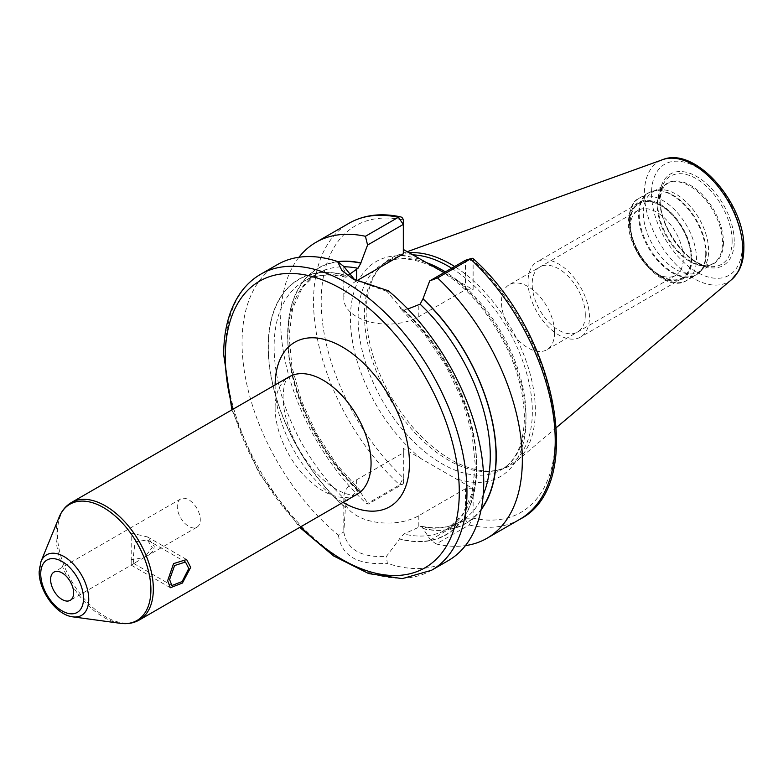<?xml version="1.0" encoding="UTF-8"?>
<svg xmlns="http://www.w3.org/2000/svg" width="783" height="783" viewBox="0 0 783 783"><rect width="100%" height="100%" fill="white"/><g stroke="black" fill="none" stroke-linecap="round" stroke-linejoin="round"><path stroke-width="0.59" stroke-dasharray="3.92 2.94" d="M556.439 427.528L516.418 461.324A119.623 69.061 60 0 0 535.347 410.674A119.623 69.061 -120 0 0 454.649 266.514M409.118 252.782A119.623 69.061 -120 0 0 397.441 255.238A119.623 69.061 -120 0 0 380.704 266.66A119.623 69.061 -120 0 0 366.18 313.004A119.623 69.061 60 0 0 411.104 425.218A119.623 69.061 60 0 0 498.154 470.103A119.623 69.061 60 0 0 516.418 461.324M451.674 268.236A118.722 68.542 -120 0 1 532.342 411.672A118.722 68.542 60 0 1 507.756 466.032A118.722 68.542 60 0 1 495.433 470.661A118.722 68.542 60 0 1 409.029 426.109A118.722 68.542 60 0 1 364.447 314.737A118.722 68.542 -120 0 1 378.864 268.745L380.704 266.66M412.71 254.857A118.722 68.542 -120 0 0 389.034 260.387A118.722 68.542 -120 0 0 378.864 268.745M481.242 509.126A147.224 84.995 60 0 1 422.996 528.466L430.454 539.927L436.229 543.989L469.125 525.001L473.128 518.189L473.128 488.719L403.323 448.414L403.323 477.884L399.643 484.883L366.747 503.88L368.313 504.056L360.865 492.83A147.488 85.151 -120 0 1 288.418 350.706A147.488 85.151 -120 0 1 337.727 261.63M444.059 272.631L473.128 289.749L473.128 260.279A5.432 2.055 133.2 0 0 473.001 258.537M403.774 482.553L403.323 477.884A165.467 95.536 60 0 1 321.216 301.524A165.467 95.536 60 0 1 403.323 219.974L403.323 253.868M473.128 488.719L465.454 488.719L465.454 519.716L430.454 539.927M356.568 280.862A43.936 25.369 0 0 0 343.806 298.744A43.936 25.369 0 0 0 370.927 322.175A43.936 25.369 0 0 0 418.807 316.675L465.454 289.749L465.454 260.279L473.128 260.279A165.467 95.536 60 0 1 555.225 436.63A165.467 95.536 60 0 1 473.128 518.189L465.826 518.189M403.323 477.904L403.323 452.848L356.676 479.773A43.936 25.369 0 0 0 343.806 497.714A43.936 25.369 0 0 0 370.927 521.145A43.936 25.369 0 0 0 418.807 515.654L465.454 488.719M422.996 528.466L421.685 526.303L420.119 526.646L403.813 533.996L399.506 538.743A147.224 84.995 -120 0 0 476.553 467.157A147.224 84.995 -120 0 0 399.506 306.593L399.506 306.359A147.488 85.151 60 0 1 476.749 467.265A147.488 85.151 60 0 1 399.506 538.968L386.342 556.507L387.37 563.339A170.9 98.668 -120 0 0 448.346 560.569M422.996 528.701A147.488 85.151 -120 0 0 481.124 509.713M277.456 264.566A170.9 98.668 -120 0 0 242.055 342.797A170.9 98.668 -120 0 0 338.422 535.083L343.825 531.96L345.411 507.511L346.849 501.1L356.676 491.528L360.239 490.784L360.865 492.83M436.229 543.989A170.9 98.668 -120 0 0 465.435 545.604M298.949 257.255A170.9 98.668 -120 0 0 366.747 503.88M338.422 535.083C341.388 555.959 357.704 565.385 387.37 563.339M403.774 482.543L403.323 482.308L403.323 483.845L368.313 504.056M399.506 306.593L400.505 308.708L403.813 309.676L407.855 309.001M348.445 275.068L345.988 277.309L343.806 266.474L343.806 298.744M343.825 531.96C346.791 549.441 360.963 557.623 386.342 556.507M345.411 507.746A147.488 85.151 60 0 1 268.168 346.84A147.488 85.151 60 0 1 345.411 275.127M388.221 290.757L387.027 291.423L399.506 306.359M387.027 291.423L354.875 279.981M465.454 289.749L473.128 289.749M403.323 452.848L403.323 448.414M133.12 558.524L133.717 563.457L144.424 557.506L152.313 547.444L147.292 539.957L135.126 541.865L133.12 558.524M196.915 527.204A16.286 9.396 60 0 0 200.282 519.746A16.286 9.396 -120 0 0 193.176 503.361A16.286 9.396 -120 0 0 180.628 498.996A16.286 9.396 -120 0 0 177.252 506.454A16.286 9.396 60 0 0 184.367 522.838A16.286 9.396 60 0 0 196.915 527.204L144.424 557.506M657.691 190.044A46.158 26.651 -120 0 1 691.281 207.368A46.158 26.651 -120 0 1 708.615 250.658A46.158 26.651 60 0 1 703.007 268.54A46.158 26.651 60 0 1 699.053 271.789A46.158 26.651 60 0 1 663.485 259.427A46.158 26.651 60 0 1 643.332 212.976A46.158 26.651 -120 0 1 652.895 191.845A46.158 26.651 -120 0 1 657.691 190.044L653.981 190.798A47.381 27.356 -120 0 0 639.251 214.336A47.381 27.356 60 0 0 662.937 264.997A47.381 27.356 60 0 0 700.501 271.378A47.381 27.356 60 0 0 706.256 253.017A47.381 27.356 -120 0 0 688.463 208.581A47.381 27.356 -120 0 0 653.981 190.798L648.412 192.892A47.489 27.415 -120 0 0 638.576 214.63A47.489 27.415 60 0 0 659.306 262.422A47.489 27.415 60 0 0 695.901 275.146L703.007 268.54M691.017 258.224A42.987 24.821 -120 0 0 660.627 205.577A42.987 24.821 -120 0 0 630.227 223.126A42.987 24.821 60 0 0 660.627 275.773A42.987 24.821 60 0 0 691.017 258.224M630.227 227.559A37.555 21.679 60 0 0 656.78 273.561A37.555 21.679 60 0 0 675.563 275.42A37.555 21.679 60 0 0 683.344 258.224A37.555 21.679 -120 0 0 666.95 220.434A37.555 21.679 -120 0 0 638.008 210.373A37.555 21.679 -120 0 0 630.227 227.559L630.227 223.126M554.589 332.569A37.555 21.679 60 0 1 546.808 349.756A37.555 21.679 60 0 1 517.866 339.695A37.555 21.679 60 0 1 501.472 301.895A37.555 21.679 -120 0 1 509.253 284.709A37.555 21.679 -120 0 1 538.195 294.77A37.555 21.679 -120 0 1 554.589 332.569M528.016 281.772A43.437 25.076 -120 0 0 546.974 325.483A43.437 25.076 -120 0 0 580.448 337.121A43.437 25.076 -120 0 0 589.442 317.242A43.437 25.076 -120 0 0 570.484 273.531A43.437 25.076 -120 0 0 537.011 261.894A43.437 25.076 -120 0 0 528.016 281.772M691.34 258.41A43.437 25.076 60 0 1 682.336 278.298A43.437 25.076 60 0 1 648.872 266.66A43.437 25.076 60 0 1 629.914 222.949A43.437 25.076 60 0 1 638.908 203.061A43.437 25.076 60 0 1 672.372 214.699A43.437 25.076 60 0 1 691.34 258.41M585.293 314.835A37.555 21.679 -120 0 0 558.729 268.843A37.555 21.679 -120 0 0 532.176 284.17A37.555 21.679 -120 0 0 558.729 330.172A37.555 21.679 -120 0 0 585.293 314.835M131.201 559.63C131.201 566.814 131.201 566.814 131.201 559.63C131.201 566.814 131.201 566.814 131.201 559.63C146.098 558.21 153.781 553.777 154.231 546.338L147.488 536.932L131.201 533.047L131.201 559.63M742.264 245.931A64.167 37.046 60 0 1 696.89 272.132A64.167 37.046 60 0 1 651.525 193.548A64.167 37.046 -120 0 1 696.89 167.347A64.167 37.046 -120 0 1 742.264 245.931M734.239 241.301A52.813 30.488 -120 0 0 696.89 176.615A52.813 30.488 -120 0 0 659.54 198.177A52.813 30.488 -120 0 0 696.89 262.863A52.813 30.488 -120 0 0 734.239 241.301M731.772 279.462A69.53 40.148 60 0 1 677.158 265.643A69.53 40.148 60 0 1 644.438 193.254A69.53 40.148 -120 0 1 662.614 159.673M507.756 466.032L501.423 469.683A118.722 68.542 60 0 0 526.01 415.333A118.722 68.542 -120 0 0 445.341 271.887M425.972 262.432A118.722 68.542 -120 0 0 382.701 264.047A118.722 68.542 -120 0 0 358.115 318.397A118.722 68.542 60 0 0 409.94 437.873A118.722 68.542 60 0 0 501.423 469.683C516.193 461.011 523.856 443.638 524.424 417.545C523.406 380.303 509.332 343.933 482.211 308.424C450.01 267.013 405.76 249.141 382.701 264.047L389.034 260.387M455.07 279.316A124.154 71.684 -120 0 1 526.01 419.766A124.154 71.684 60 0 1 455.07 478.296M421.381 458.838A124.154 71.684 60 0 1 350.432 318.397A124.154 71.684 -120 0 1 421.381 259.868M418.807 515.654L418.807 527.399M360.865 492.595A147.224 84.995 60 0 1 288.594 350.618A147.224 84.995 60 0 1 338.011 261.855M403.323 483.845L399.643 484.883A170.9 98.668 60 0 1 348.944 223.292M519.834 519.295A170.9 98.668 60 0 1 469.125 525.001L465.454 519.716M431.57 570.259A170.9 98.668 60 0 1 299.869 524.473A170.9 98.668 60 0 1 225.279 352.487A170.9 98.668 -120 0 1 260.67 274.256M356.676 479.773L356.676 491.528M483.248 494.641A143.152 82.646 60 0 1 460.629 521.439A143.152 82.646 60 0 1 420.119 526.646M357.988 490.775A143.152 82.646 60 0 1 317.477 273.502A143.152 82.646 60 0 1 343.825 266.788M403.813 309.676A143.152 82.646 60 0 1 446.907 529.357A143.152 82.646 60 0 1 403.813 533.996M346.849 501.1A143.152 82.646 60 0 1 303.755 281.42A143.152 82.646 60 0 1 346.849 276.791M345.411 275.362A147.224 84.995 -120 0 0 268.354 346.947A147.224 84.995 -120 0 0 345.411 507.511M418.807 316.675L418.807 304.92M300.741 526.793A165.467 95.536 60 0 1 232.894 409.284M275.127 384.903A94.978 54.839 -120 0 0 275.117 385.696A94.978 54.839 -120 0 0 342.964 502.412M275.117 407.855A67.847 39.17 -120 0 0 304.734 476.133A67.847 39.17 -120 0 0 357.009 494.308C359.808 495.345 342.484 499.417 318.485 475.144C298.313 455.138 282.849 421.43 283.064 396.775C283.573 386.959 284.963 380.92 287.234 378.649L289.172 376.799A67.847 39.17 -120 0 0 275.117 407.855M139.286 620.009A67.847 39.17 60 0 1 87.011 601.833A67.847 39.17 60 0 1 57.394 533.556A67.847 39.17 60 0 1 71.449 502.5M120.386 623.327A67.113 38.749 60 0 1 55.994 534.965A67.113 38.749 60 0 1 59.117 517.211M72.858 616.857A34.941 20.172 60 0 1 39.336 570.846A34.941 20.172 60 0 1 40.961 561.607M732.134 240.978A50.934 29.411 -120 0 0 702.654 183.056A50.934 29.411 -120 0 0 662.477 185.923A50.934 29.411 -120 0 0 660.108 199.391A50.934 29.411 60 0 0 708.977 266.455A50.934 29.411 60 0 0 732.134 240.978M723.472 242.319A46.451 26.818 60 0 1 702.351 265.554A46.451 26.818 60 0 1 657.789 204.392A46.451 26.818 -120 0 1 659.952 192.109L662.477 185.923L660.177 199.068C659.022 226.473 687.337 264.948 708.977 266.455L702.351 265.554L712.941 263.773A46.158 26.651 60 0 1 677.373 251.402A46.158 26.651 60 0 1 657.221 204.95A46.158 26.651 -120 0 1 666.783 183.829L659.952 192.109A46.451 26.818 -120 0 1 696.586 189.496A46.451 26.818 -120 0 1 723.472 242.319M699.053 271.789L712.941 263.773A46.158 26.651 60 0 0 722.503 242.642A46.158 26.651 -120 0 0 702.351 196.19A46.158 26.651 -120 0 0 666.783 183.829L652.895 191.845M705.737 253.408A47.489 27.415 60 0 1 695.901 275.146L686.671 280.48A47.489 27.415 60 0 1 650.076 267.757A47.489 27.415 60 0 1 629.346 219.964A47.489 27.415 -120 0 1 639.182 198.226C633.134 200.575 629.532 208.268 628.387 221.295C627.183 253.359 665.247 294.496 686.671 280.48A47.489 27.415 60 0 0 696.508 258.733A47.489 27.415 -120 0 0 675.778 210.94A47.489 27.415 -120 0 0 639.182 198.226L648.412 192.892A47.489 27.415 -120 0 1 685.008 205.616A47.489 27.415 -120 0 1 705.737 253.408M691.898 258.733A44.23 25.536 60 0 1 660.627 276.8A44.23 25.536 60 0 1 629.346 222.617A44.23 25.536 -120 0 1 660.627 204.559A44.23 25.536 -120 0 1 691.898 258.733M407.238 251.705L397.441 255.238M495.433 470.661L498.154 470.103M421.685 526.303C436.787 529.318 449.765 527.693 460.629 521.439L446.907 529.357L462.176 515.175L471.963 493.466L475.359 465.552L471.943 433.391L461.882 399.291L445.821 365.632L424.885 334.733L400.505 308.708M345.988 277.309C329.516 273.326 315.441 274.696 303.755 281.42L317.477 273.502L302.444 287.361L292.666 308.492L289.035 335.682L291.971 367.07L301.347 400.495L316.577 433.694L336.651 464.476L360.239 490.784M343.806 529.592L343.806 497.714M231.885 409.871L258.684 472.736L299.723 527.38M133.717 563.457L171.908 585.508M147.292 539.957L185.473 562.008M180.628 498.996L53.978 572.119M134.265 563.369L70.264 600.316M352.83 278.846L356.666 281.058M656.78 273.561L660.627 275.773M675.563 275.42L546.808 349.756M638.008 210.373L509.253 284.709M682.336 278.298L580.448 337.121M638.908 203.061L537.011 261.894M131.201 565.14L170.342 587.73M147.488 536.932L186.618 559.532"/><path stroke-width="1.17" d="M454.649 266.514A119.623 69.061 -120 0 0 409.118 252.782M451.674 268.236A118.722 68.542 -120 0 0 412.71 254.857M403.323 249.444L444.059 272.631M481.124 509.713A147.488 85.151 -120 0 0 422.996 298.783L429.71 280.911L437.54 277.916A170.9 98.668 -120 0 1 486.938 538.293A170.9 98.668 -120 0 1 465.435 545.604M407.855 309.001L420.119 304.166L422.996 298.783M338.011 261.855A147.224 84.995 60 0 1 360.865 263.147L360.865 262.912A147.488 85.151 -120 0 0 337.727 261.63M365.436 236.29L398.341 217.302A170.9 98.668 60 0 0 348.944 223.292L316.038 242.29A170.9 98.668 -120 0 1 365.436 236.29L367.579 245.04L360.865 262.912M316.038 242.29A170.9 98.668 -120 0 0 298.949 257.255M471.562 258.419L465.454 260.279L470.436 258.928A170.9 98.668 60 0 1 519.834 519.295C586.868 485.519 556.38 332.667 473.001 258.537A5.432 2.055 133.2 0 0 471.572 258.419A5.432 2.055 133.2 0 0 470.436 258.928L437.54 277.916M260.67 274.256A170.9 98.668 -120 0 1 392.361 320.041A170.9 98.668 -120 0 1 466.962 492.027A170.9 98.668 60 0 1 431.57 570.259L448.346 560.569A170.9 98.668 -120 0 0 483.737 482.338A170.9 98.668 -120 0 0 388.221 290.757L352.83 278.846L341.799 270.37L337.571 261.512A170.9 98.668 -120 0 0 277.456 264.566L260.67 274.256C252.028 279.277 244.805 286.216 239.001 295.064C228.822 310.929 223.713 330.808 223.684 354.709L231.885 409.871M360.865 263.147L357.988 268.295L348.445 275.068M367.579 245.04L403.323 224.408L403.323 253.868L356.676 280.803A43.936 25.369 0 0 0 356.568 280.862M354.875 279.981L343.806 266.474L337.571 261.512M398.341 217.302A5.432 3.925 -77.8 0 1 400.632 216.881A5.432 3.925 -77.8 0 1 403.323 219.974L403.323 224.408L398.341 217.302M465.454 260.279L429.71 280.911M169.578 579.577L174.589 565.541L185.473 562.008L188.772 568.497L182.136 581.563L171.908 585.508L169.578 579.577M73.631 592.868A16.286 9.396 -120 0 0 66.526 576.484A16.286 9.396 -120 0 0 53.978 572.119A16.286 9.396 -120 0 0 50.611 579.577A16.286 9.396 -120 0 0 57.717 595.961A16.286 9.396 -120 0 0 70.264 600.316A16.286 9.396 -120 0 0 73.631 592.868M190.69 567.391L182.41 583.061L170.342 587.73L167.66 580.683L173.562 563.623L186.618 559.532L190.69 567.391M662.614 159.673A69.53 40.148 -120 0 1 714.742 182.576A69.53 40.148 -120 0 1 742.773 250.022A69.53 40.148 60 0 1 731.772 279.462L738.379 271.447C742.039 264.928 743.86 257.157 743.85 248.152C745.299 203.766 695.48 145.971 662.614 159.673L407.238 251.705M445.341 271.887A118.722 68.542 -120 0 0 425.972 262.432M422.996 299.018A147.224 84.995 60 0 1 481.242 509.126M420.119 304.166A143.152 82.646 60 0 1 483.248 494.641M343.825 266.788A143.152 82.646 60 0 1 357.988 268.295M356.676 280.803L356.676 269.049M300.741 526.793A165.467 95.536 60 0 0 459.288 492.027A165.467 95.536 -120 0 0 342.279 289.367A165.467 95.536 -120 0 0 225.279 356.921A165.467 95.536 60 0 0 232.894 409.284M342.964 502.412A94.978 54.839 -120 0 0 409.44 463.252A94.978 54.839 -120 0 0 342.621 347.123A94.978 54.839 -120 0 0 275.127 384.903M139.286 620.009L357.009 494.308A67.847 39.17 -120 0 0 371.064 463.252A67.847 39.17 -120 0 0 341.447 394.975A67.847 39.17 -120 0 0 289.172 376.799L71.449 502.5A67.847 39.17 60 0 1 123.724 520.675A67.847 39.17 60 0 1 153.341 588.953A67.847 39.17 60 0 1 139.286 620.009C133.648 623.18 127.345 624.286 120.386 623.327A67.113 38.749 60 0 0 150.904 589.765A67.113 38.749 60 0 0 112.057 513.442A67.113 38.749 60 0 0 59.117 517.211C61.769 510.702 65.88 505.798 71.449 502.5M83.507 598.564A30.243 17.461 60 0 1 62.121 610.916A30.243 17.461 60 0 1 40.736 573.87A30.243 17.461 60 0 1 62.121 561.528A30.243 17.461 60 0 1 83.507 598.564M72.858 616.857C56.239 615.056 38.798 590.646 39.15 571.659L40.961 561.607A34.941 20.172 60 0 1 68.522 559.639A34.941 20.172 60 0 1 88.753 599.377A34.941 20.172 60 0 1 72.858 616.857L120.386 623.327M731.772 279.462L556.439 427.528M519.834 519.295L486.938 538.293M348.944 223.292C363.938 214.845 381.174 212.712 400.632 216.881M299.723 527.38L333.656 555.979L368.715 573.596L402.276 578.637L431.57 570.259M40.961 561.607L59.117 517.211"/></g></svg>
